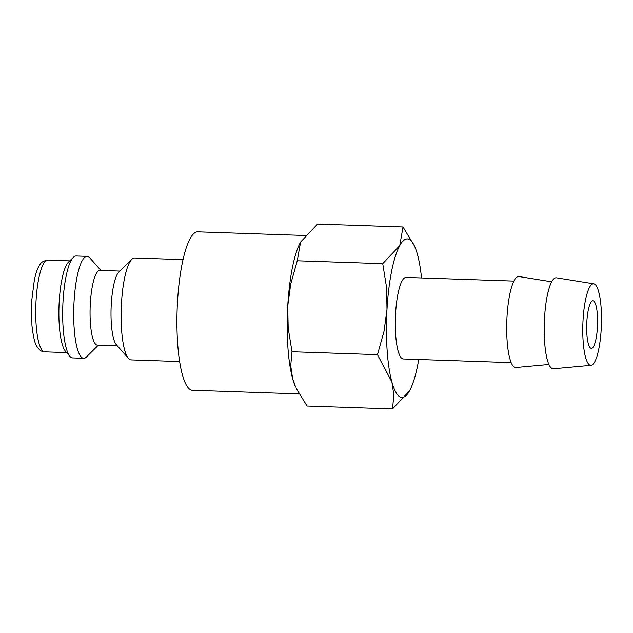 <?xml version="1.0" encoding="UTF-8"?>
<svg xmlns="http://www.w3.org/2000/svg" width="633" height="633" viewBox="0 0 633 633"><rect width="100%" height="100%" fill="white"/><g stroke="black" fill="none" stroke-linecap="round" stroke-linejoin="round"><path stroke-width="0.95" d="M183.072 259.625L134.568 257.979A50.988 11.6 91.9 0 0 131.806 259.293A50.988 11.6 91.9 0 0 121.235 308.54A50.988 11.6 91.9 0 0 128.436 358.397A50.988 11.6 91.9 0 0 129.907 359.584A50.988 11.6 91.9 0 0 131.094 359.9L179.606 361.546M119.859 271.082L99.919 270.402A37.394 8.506 91.9 0 0 90.218 305.557A37.394 8.506 91.9 0 0 96.501 344.914A37.394 8.506 91.9 0 0 97.371 345.143L117.319 345.824M100.924 270.433L89.807 257.868A50.988 11.6 91.9 0 0 88.335 256.674A50.988 11.6 91.9 0 0 87.148 256.365A50.988 11.6 91.9 0 0 73.919 304.299A50.988 11.6 91.9 0 0 82.496 357.969A50.988 11.6 91.9 0 0 83.675 358.286A50.988 11.6 91.9 0 0 86.436 356.965L98.384 345.183M87.148 256.365L76.118 255.985A50.988 11.6 91.9 0 0 73.365 257.307A50.988 11.6 91.9 0 0 62.786 306.554A50.988 11.6 91.9 0 0 69.986 356.403A50.988 11.6 91.9 0 0 71.466 357.598A50.988 11.6 91.9 0 0 72.653 357.906L83.675 358.286M299.116 393.908L192.44 390.276A79.26 18.033 -88.1 0 1 190.596 389.786A79.26 18.033 -88.1 0 1 177.272 306.356A79.26 18.033 -88.1 0 1 197.836 231.844L305.217 235.5M421.523 277.95A79.315 18.048 91.9 0 0 417.432 254.347A79.315 18.048 91.9 0 0 414.433 245.944L403.015 226.978L399.763 245.564L382.728 263.684L386.573 287.437L387 309.41L384.041 331.265L377.482 354.662L391.898 382.031L393.829 395.047L392.523 408.934L409.559 390.814A79.315 18.048 91.9 0 0 418.745 359.481M414.433 245.944A79.315 18.048 91.9 0 0 409.203 239.401A79.315 18.048 91.9 0 0 399.763 245.564A79.315 18.048 91.9 0 0 387 309.41A79.315 18.048 91.9 0 0 391.898 382.031A79.315 18.048 91.9 0 0 400.119 396.978A79.315 18.048 91.9 0 0 409.496 390.925A79.315 18.048 91.9 0 0 409.559 390.814M593.786 283.829L556.486 277.824A45.521 10.357 91.9 0 0 544.412 319.942A45.521 10.357 91.9 0 0 552.031 368.509A45.521 10.357 91.9 0 0 553.384 368.778L591.008 365.328A40.789 9.281 91.9 0 0 601.35 326.406A40.789 9.281 91.9 0 0 594.466 284.051A40.789 9.281 91.9 0 0 593.786 283.829A40.789 9.281 91.9 0 0 582.969 321.564A40.789 9.281 91.9 0 0 589.798 365.091A40.789 9.281 91.9 0 0 591.008 365.328M551.715 281.812L518.989 276.55A45.521 10.357 91.9 0 0 506.914 318.668A45.521 10.357 91.9 0 0 514.534 367.235A45.521 10.357 91.9 0 0 515.895 367.504L548.906 364.481M511.163 362.63L403.276 358.958A40.789 9.281 -88.1 0 1 402.327 358.705A40.789 9.281 -88.1 0 1 395.467 315.772A40.789 9.281 -88.1 0 1 406.046 277.42L513.933 281.092M593.493 300.936A23.793 5.412 -88.1 0 1 597.497 325.979A23.793 5.412 -88.1 0 1 591.325 348.356A23.793 5.412 -88.1 0 1 590.771 348.205A23.793 5.412 -88.1 0 1 586.767 323.162A23.793 5.412 -88.1 0 1 592.939 300.786A23.793 5.412 -88.1 0 1 593.493 300.936M292.644 378.653A79.315 18.048 91.9 0 0 295.643 387.056L292.644 378.653L290.713 365.637L292.019 351.75L288.181 327.997L287.746 306.032A79.315 18.048 91.9 0 0 292.644 378.653M300.517 242.186A79.315 18.048 91.9 0 0 287.746 306.032L290.705 284.177L297.265 260.78L300.58 242.075A79.315 18.048 91.9 0 0 300.517 242.186M300.58 242.075L317.552 224.066L403.015 226.978M392.523 408.934L307.06 406.022L296.426 388.709M297.265 260.78L382.728 263.684M292.019 351.75L377.482 354.662M73.365 257.307L68.499 262.102A45.892 10.444 91.9 0 0 58.988 306.419A45.892 10.444 91.9 0 0 65.468 351.291L69.986 356.403M131.806 259.293L118.846 272.079A37.394 8.506 91.9 0 0 111.092 308.2A37.394 8.506 91.9 0 0 116.377 344.756L128.436 358.397M44.706 351.853C41.92 351.916 39.396 350.231 37.125 346.805C35.005 344.289 33.264 337.104 31.919 325.251L31.65 301.213L34.396 279.636C37.015 268.756 37.996 267.925 39.855 264.744C40.947 262.331 43.598 260.788 47.823 260.123A45.892 10.444 91.9 0 0 36.041 300.912A45.892 10.444 91.9 0 0 43.637 351.576A45.892 10.444 91.9 0 0 44.706 351.853L66.623 352.605M47.823 260.123L69.749 260.875"/></g></svg>
